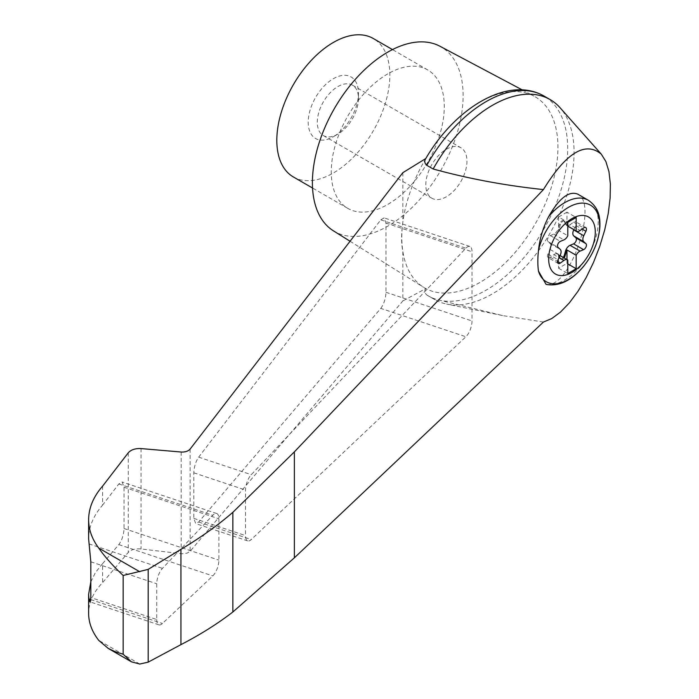 <?xml version="1.0" encoding="UTF-8"?>
<svg xmlns="http://www.w3.org/2000/svg" width="699" height="699" viewBox="0 0 699 699"><rect width="100%" height="100%" fill="white"/><g stroke="black" fill="none" stroke-linecap="round" stroke-linejoin="round"><path stroke-width="0.52" stroke-dasharray="3.5 2.62" d="M446.381 196.768A29.113 16.811 -60 0 1 431.825 198.21A29.113 16.811 -60 0 1 431.825 164.597A29.113 16.811 -60 0 1 460.938 147.786A29.113 16.811 -60 0 1 465.394 171.115A29.113 16.811 -60 0 1 446.381 196.768M337.87 134.121A29.113 16.811 -60 0 1 323.314 135.562A29.113 16.811 -60 0 1 323.314 101.949A29.113 16.811 -60 0 1 352.427 85.138A29.113 16.811 -60 0 1 358.456 98.463A29.113 16.811 -60 0 1 337.87 134.121L333.336 136.742A35.527 20.507 120 0 0 358.456 93.229A35.527 20.507 120 0 0 333.336 78.725A35.527 20.507 120 0 0 308.215 122.238A35.527 20.507 120 0 0 333.336 136.742L337.87 134.121M573.844 229.648L575.88 225.471A3.556 2.053 120 0 0 575.67 221.749A3.556 2.053 120 0 0 573.547 222.151L570.043 224.746L580.091 230.539M565.587 224.344L566.426 224.825L565.098 221.81A3.556 2.053 120 0 0 564.547 221.164L563.709 220.683A3.556 2.053 120 0 1 564.259 221.321L565.587 224.344A5.924 3.416 120 0 0 566.505 225.419A5.924 3.416 120 0 0 570.043 224.746M563.709 220.683A3.556 2.053 120 0 0 559.602 224.012L558.274 228.564L559.113 229.045A5.924 3.416 120 0 1 558.58 230.443L567.789 235.755M558.239 263.471L548.191 257.669A3.556 2.053 120 0 1 547.99 253.955L550.157 249.482A5.924 3.416 120 0 0 550.157 243.532L547.99 241.574A3.556 2.053 120 0 1 547.789 238.446A3.556 2.053 120 0 1 550.314 235.572L553.818 234.113A5.924 3.416 120 0 0 558.274 228.564M548.191 257.669A3.556 2.053 120 0 0 550.314 257.267L553.818 254.681L559.034 257.695M558.274 255.083L559.113 255.563L560.441 258.578A3.556 2.053 120 0 0 560.991 259.224L560.152 258.744A3.556 2.053 120 0 1 559.602 258.097L558.274 255.083A5.924 3.416 120 0 0 557.356 254.008A5.924 3.416 120 0 0 553.818 254.681M560.152 258.744A3.556 2.053 120 0 0 563.228 257.398M566.426 224.825A5.924 3.416 120 0 0 566.959 225.602L567.789 226.092M566.959 225.602L566.959 212.155L576.168 217.476M543.42 322.038L502.581 315.564L433.153 298.63A115.457 66.658 120 0 0 434.708 299.574A115.457 66.658 120 0 0 446.617 304.065A115.457 66.658 120 0 0 550.165 232.916A115.457 66.658 120 0 0 560.004 107.672M402.834 172.679L402.834 222.238A110.398 63.74 120 0 0 402.834 251.387A110.398 63.74 120 0 0 423.542 287.263A110.398 63.74 120 0 0 425.813 288.573A110.398 63.74 120 0 0 536.194 222.23A110.398 63.74 120 0 0 533.914 96.086A110.398 63.74 120 0 0 479.872 102.194A110.398 63.74 120 0 0 425.813 158.524A110.398 63.74 120 0 0 402.834 222.238C401.209 233.947 401.209 243.663 402.834 251.387L402.834 300.937L190.128 551.275L187.114 553.145L181.941 553.765L141.041 548.968C135.291 548.497 131.028 549.65 128.258 552.437L102.622 582.59C93.386 592.158 88.721 602.459 88.624 613.477M433.153 298.63L426.792 294.961C424.503 292.907 424.171 290.784 425.813 288.573L402.834 300.937M102.622 486.111L102.622 505.08C93.386 515.713 88.721 526.976 88.624 538.859M90.818 581.83L95.475 572.464L102.622 563.612L102.622 582.59M156.725 619.532A11.839 4.832 108.4 0 0 158.9 624.845A11.839 4.832 108.4 0 0 162.448 623.473L212.776 575.915A11.839 4.832 108.4 0 0 218.892 560.135L218.892 518.824A11.839 4.832 108.4 0 0 216.716 513.512A11.839 4.832 108.4 0 0 212.776 515.277L162.448 568.383A11.839 4.832 108.4 0 0 156.725 583.761L156.725 619.532L90.818 597.558M293.37 176.961A79.931 46.151 120 0 0 373.301 130.809A79.931 46.151 120 0 0 373.301 38.515M577.741 194.139C597.96 202.963 571.922 283.724 548.593 284.528L546.085 284.397M566.959 212.155L558.58 216.987L567.789 222.308M558.58 216.987L558.58 230.443M559.113 255.563A5.924 3.416 120 0 0 558.58 254.786L558.58 268.233L566.959 263.401L567.789 263.881M558.58 268.233L567.789 273.554M564.547 221.164A3.556 2.053 120 0 0 560.441 224.501L559.113 229.045M558.58 254.786L567.789 260.098M560.991 259.224A3.556 2.053 120 0 0 564.067 257.879M566.959 263.401L566.959 259.547M380.789 308.381C383.917 304.065 385.647 298.7 385.979 292.287L385.979 223.086L384.135 217.878L380.789 219.853L198.673 457.146C195.72 461.541 194.104 466.766 193.824 472.821L193.824 518.37L195.668 523.577L198.673 522.022L380.789 308.381L465.892 336.743A11.839 4.832 108.4 0 0 472.017 320.963L472.017 251.762A11.839 4.832 108.4 0 0 469.842 246.45A11.839 4.832 108.4 0 0 465.892 248.224L251.264 474.673A11.839 4.832 108.4 0 0 245.541 490.06L245.541 535.609A11.839 4.832 108.4 0 0 247.717 540.921A11.839 4.832 108.4 0 0 251.264 539.549L465.892 336.743M102.622 563.612L118.83 544.6C121.967 540.292 123.697 534.927 124.029 528.514L124.029 487.203L122.176 481.995L118.83 483.97L102.622 505.08M426.792 294.961A115.457 66.658 120 0 0 428.338 295.904A115.457 66.658 120 0 0 543.796 229.246A115.457 66.658 120 0 0 543.796 95.92M387.762 73.893A79.931 46.151 120 0 0 335.546 144.326A79.931 46.151 120 0 0 347.796 208.381A79.931 46.151 120 0 0 427.736 162.229A79.931 46.151 120 0 0 427.727 69.935A79.931 46.151 120 0 0 387.762 73.893M333.379 230.801A106.58 61.529 120 0 0 441.052 169.927A106.58 61.529 120 0 0 439.933 46.239M139.765 664.05L98.699 640.336M90.73 599.567L162.448 623.473M90.818 561.795L156.725 583.761M88.922 543.874L162.448 568.383M588.409 200.298A47.366 27.348 -60 0 1 591.511 249.071A47.366 27.348 -60 0 1 548.593 284.528M575.88 225.471L582.101 229.062M573.547 222.151L583.595 227.953M564.259 221.321L565.098 221.81M559.602 224.012L560.441 224.501M553.818 234.113L563.866 239.914M550.314 235.572L560.362 241.373M547.99 241.574L558.038 247.367M550.157 243.532L560.205 249.333M550.157 249.482L560.205 255.284M547.99 253.955L558.038 259.757M550.314 257.267L557.531 261.435M559.602 258.097L560.441 258.578M190.128 449.073L190.128 551.275M181.172 452.026L181.172 553.695M141.041 448.583L141.041 548.968M128.258 452.803L128.258 552.437M124.029 528.514L218.892 560.135M118.83 544.6L212.776 575.915M124.029 487.203L218.892 518.824M118.83 483.97L212.776 515.277M385.979 292.287L472.017 320.963M385.979 223.086L472.017 251.762M380.789 219.853L465.892 248.224M198.673 457.146L251.264 474.673M193.824 472.821L245.541 490.06M193.824 518.37L245.541 535.609M198.673 522.022L251.264 539.549M323.314 135.562L431.825 198.21M352.427 85.138L460.938 147.786M502.581 315.564L446.617 304.065M158.9 624.845L89.865 601.83M358.456 98.463L358.456 93.229M585.718 227.551L575.67 221.749M567.789 226.161L566.505 225.419M560.065 255.572L557.356 254.008M216.716 513.512L122.176 481.995M469.842 246.45L384.135 217.878M247.717 540.921L195.668 523.577M434.708 299.574L428.338 295.904M427.727 69.935L392.48 49.585M347.796 208.381L312.549 188.031M350.068 241.251L423.542 287.263M522.267 89.909L533.914 96.086"/><path stroke-width="1.05" d="M563.228 257.398A3.556 2.053 120 0 0 564.259 255.406L565.587 250.862A5.924 3.416 120 0 1 570.043 245.314L573.547 243.855A3.556 2.053 120 0 0 576.072 240.972A3.556 2.053 120 0 0 575.88 237.852L573.704 235.886A5.924 3.416 120 0 1 573.704 229.945L573.844 229.648M571.983 272.427A32.967 19.03 -60 0 1 549.65 250.679A32.967 19.03 -60 0 1 576.474 216.507A32.967 19.03 -60 0 1 595.181 234.724A32.967 19.03 -60 0 1 571.983 272.427M563.866 239.914A5.924 3.416 120 0 0 567.789 235.755L567.789 222.308L576.168 217.476L576.168 230.923A5.924 3.416 120 0 0 576.553 231.22A5.924 3.416 120 0 0 580.091 230.539L583.595 227.953A3.556 2.053 120 0 1 585.718 227.551A3.556 2.053 120 0 1 585.928 231.273L583.752 235.746A5.924 3.416 120 0 0 583.752 241.688L585.928 243.654A3.556 2.053 120 0 1 586.12 246.773A3.556 2.053 120 0 1 583.595 249.657L580.091 251.116A5.924 3.416 120 0 0 576.168 255.266L576.168 268.722L567.789 273.554L567.789 260.098A5.924 3.416 120 0 0 567.405 259.81A5.924 3.416 120 0 0 563.866 260.482L560.362 263.069A3.556 2.053 120 0 1 558.239 263.471A3.556 2.053 120 0 1 558.038 259.757L560.205 255.284A5.924 3.416 120 0 0 560.205 249.333L558.038 247.367A3.556 2.053 120 0 1 557.837 244.248A3.556 2.053 120 0 1 560.362 241.373L563.866 239.914M567.789 226.092L576.168 230.923M88.624 519.715L88.624 538.859L90.818 561.795L90.818 597.558L89.865 601.83L88.922 598.964L88.624 594.333L88.624 613.477C88.677 622.757 92.041 631.713 98.699 640.336L108.162 648.375L131.447 661.822L139.765 664.05L148.179 662.145L180.945 644.627C200.167 634.709 217.476 623.84 232.854 612.001L294.366 557.828L543.42 322.038L551.729 318.569L560.467 312.121L569.327 302.92L577.977 291.291L586.12 277.66L593.468 262.518L599.733 246.398L604.714 229.892L608.226 213.579L610.131 198.062L610.376 183.889L608.943 171.561L605.884 161.539L601.306 154.173C585.413 140.918 566.111 152.723 543.42 189.586L294.366 451.886L232.854 512.323C217.476 525.604 200.167 537.933 180.945 549.318L148.179 569.379L123.164 575.469C112.967 565.937 104.815 556.797 98.699 548.042C92.041 539.078 88.677 529.641 88.624 519.715C88.721 507.92 93.386 496.718 102.622 486.111L128.258 452.803C131.028 449.719 135.291 448.312 141.041 448.583L181.172 452.026C185.2 452.218 188.188 451.231 190.128 449.073L402.834 172.679L425.813 158.524C424.171 160.962 424.503 163.225 426.792 165.314L433.153 168.992C468.409 178.682 505.159 185.55 543.42 189.586M601.306 154.173L560.004 107.672A115.457 66.658 120 0 0 550.157 99.599A115.457 66.658 120 0 0 433.153 168.992M550.157 99.599L543.796 95.92A115.457 66.658 120 0 0 540.344 94.155C504.547 77.668 454.324 109.525 425.752 158.612L425.813 158.524M131.447 661.822L123.164 654.238L115.23 651.713L108.162 648.375M88.624 594.333L90.818 581.83M392.48 49.585L373.301 38.515A79.931 46.151 120 0 0 333.336 42.473A79.931 46.151 120 0 0 281.12 112.906A79.931 46.151 120 0 0 293.37 176.961L312.549 188.031M588.409 200.298C599.576 208.241 600.109 218.053 599.873 227.018C598.772 241.015 593.302 254.183 583.473 266.511C571.441 280.736 558.973 286.704 546.085 284.397L538.475 271.107A63.862 26.073 -71.6 0 1 538.475 250.391C539.715 238.787 543.079 227.568 548.593 216.734C559.226 198.167 568.942 190.635 577.741 194.139L588.409 200.298A47.366 27.348 -60 0 0 548.593 216.734M567.789 263.881L576.168 268.722M564.067 257.879A3.556 2.053 120 0 0 565.098 255.895L566.426 251.343A5.924 3.416 120 0 1 566.959 249.954L576.168 255.266M566.959 259.547L566.959 249.954M148.179 569.379L148.179 662.145M180.945 549.318L180.945 644.627M232.854 512.323L232.854 612.001M540.344 94.155A115.457 66.658 120 0 0 426.792 165.314M522.267 89.909L439.933 46.239A106.58 61.529 120 0 0 387.762 52.137A106.58 61.529 120 0 0 318.447 145.051A106.58 61.529 120 0 0 333.379 230.801L350.068 241.251M139.765 571.756L98.699 548.042M123.164 575.469L123.164 654.238M88.922 598.964L90.73 599.567M538.475 250.391A44.212 25.522 -60 0 1 586.601 203.601A44.212 25.522 -60 0 1 586.601 262.335A44.212 25.522 -60 0 1 538.475 271.107M582.101 229.062L585.928 231.273M573.704 229.945L583.752 235.746M557.531 261.435L560.362 263.069M559.034 257.695L563.866 260.482M564.259 255.406L565.098 255.895M565.587 250.862L566.426 251.343M570.043 245.314L580.091 251.116M573.547 243.855L583.595 249.657M575.88 237.852L585.928 243.654M573.704 235.886L583.752 241.688M294.366 451.886L294.366 557.828M576.553 231.22L567.789 226.161M567.405 259.81L560.065 255.572"/></g></svg>
